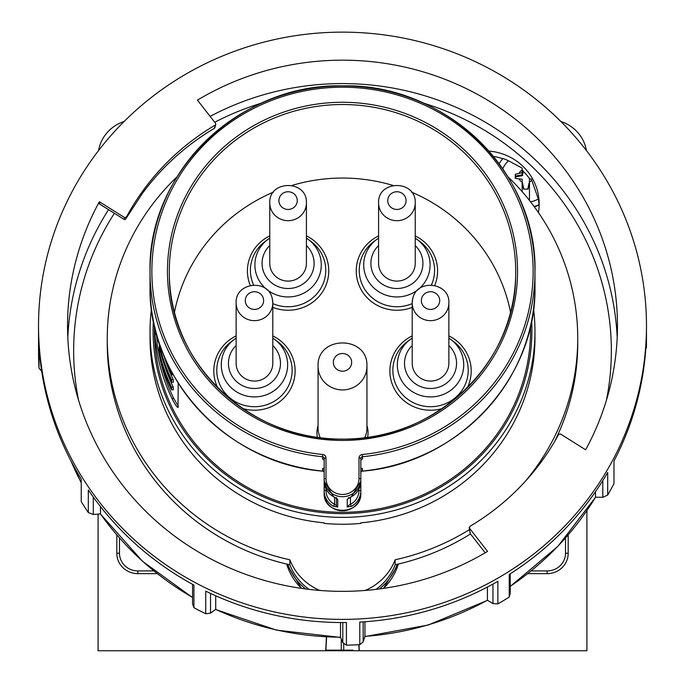 <?xml version="1.0" encoding="UTF-8"?>
<svg xmlns="http://www.w3.org/2000/svg" width="685" height="685" viewBox="0 0 685 685"><rect width="100%" height="100%" fill="white"/><g stroke="black" fill="none" stroke-linecap="round" stroke-linejoin="round"><path stroke-width="1.03" d="M160.333 650.75L161.549 650.75M326.445 636.99L325.7 650.75L359.3 650.75L358.974 644.731M325.7 650.75L98.092 650.75L98.092 514.366M586.908 510.625L586.908 650.75L359.3 650.75M586.411 150.529A38.189 36.887 0 0 0 560.852 121.485M124.148 121.485A38.189 36.887 0 0 0 98.589 150.529M568.182 534.968L568.182 553.369A20.995 20.276 180 0 1 547.195 573.645L527.827 573.645M157.173 573.645L137.805 573.645A20.995 20.276 180 0 1 116.818 553.369L116.818 534.968M488.867 151.068A54.988 53.122 180 0 1 539.172 203.993A54.988 53.122 180 0 1 538.444 212.598M215.775 124.379L214.867 127.667A1.224 1.199 -164.5 0 1 214.328 128.369L215.775 124.379L215.569 123.36L197.451 100.138A274.959 265.592 180 0 1 530.019 131.52A274.959 265.592 180 0 1 617.459 325.76A274.959 265.592 180 0 1 585.632 449.788L560.39 433.947L558.635 434.393A243.646 235.34 0 0 1 469.764 526.448L469.43 528.169L487.549 551.391A274.959 265.592 180 0 1 154.981 520.001A274.959 265.592 180 0 1 67.541 325.76A274.959 265.592 180 0 1 99.368 201.732L99.368 203.865L124.002 219.32L124.61 217.573L99.368 201.732M99.787 203.394L99.368 203.865L99.787 203.394M41.682 371.184L39.011 368.239A303.977 293.625 0 0 1 38.54 355.327L38.54 332.713A303.977 293.625 180 0 1 38.523 328.928L38.523 325.76A303.977 293.625 180 0 1 221.289 56.495A303.977 293.625 180 0 1 549.815 111.021A303.977 293.625 180 0 1 646.477 325.76A303.977 293.625 180 0 1 463.711 595.034A303.977 293.625 180 0 1 135.185 540.508A303.977 293.625 180 0 1 38.523 325.76M39.011 368.239L39.011 345.625A303.977 293.625 180 0 0 81.224 479.003L81.224 501.617A303.977 293.625 0 0 0 88.314 512.577L88.314 489.963A303.977 293.625 180 0 0 135.185 543.667A303.977 293.625 180 0 0 193.923 585.084L193.923 607.698A303.977 293.625 0 0 0 205.731 613.76L205.731 591.146A303.977 293.625 180 0 0 346.422 622.528L346.422 645.142A303.977 293.625 0 0 0 359.788 644.688L359.788 622.074A303.977 293.625 180 0 0 497.875 581.291L497.875 603.905A303.977 293.625 0 0 0 509.22 597.063L509.22 574.45A303.977 293.625 180 0 0 607.698 472.444L607.698 495.058A303.977 293.625 0 0 0 613.974 483.653L613.974 461.039A303.977 293.625 180 0 0 646.477 328.928L646.477 325.76M93.288 497.062L93.288 514.486L100.472 513.913L100.472 506.575M646.46 332.713L646.46 347.749L645.801 348.571M210.543 593.441L210.543 613.144L215.715 609.367L215.715 595.796M346.422 645.142L342.8 642.633L340.513 637.204L340.513 622.545M363.161 621.869L363.161 641.948L364.942 636.374L364.942 621.749M497.875 603.905L492.96 603.613L487.42 600.206L487.42 587.036M607.698 495.058L602.809 497.301L595.496 497.216L595.496 491.702M602.809 497.301L602.809 480.562M510.239 573.799L510.239 593.184L509.22 597.063M492.96 603.613L492.96 584.057M342.8 642.633L342.8 622.545M193.923 607.698L192.553 603.905L192.553 584.339M363.161 641.948L359.788 644.688M210.543 613.144L205.731 613.76M93.288 514.486L88.314 512.577M214.311 128.386C185.712 145.408 161.703 167.149 142.266 193.607L125.74 218.926A1.224 0.574 -151.1 0 0 125.74 218.926A1.224 0.574 -151.1 0 0 125.749 218.9L142.274 193.581A245.153 236.796 180 0 1 214.328 128.369L214.311 128.386A1.224 1.224 0 0 0 214.867 127.667M215.236 125.081A243.646 235.34 0 0 0 126.365 217.128L125.749 218.9A1.224 1.19 -160.9 0 1 124.002 219.32L124.019 219.371A1.224 1.224 0 0 0 125.74 218.926M124.61 217.573L126.365 217.128M470.107 533.238L469.199 527.638L470.338 533.752A1.224 1.156 170.8 0 1 470.107 533.238L470.107 533.238A1.224 1.224 0 0 0 470.347 533.795L485.185 552.786L470.389 533.821M502.764 158.74A54.988 53.122 0 0 0 493.38 156.368M539.121 206.365A54.988 53.122 0 0 0 539.044 205.029L539.044 204.712A54.988 53.122 0 0 0 538.307 199.01L531.303 178.931L529.471 179.187L529.471 199.626M529.839 179.127A54.988 53.122 0 0 0 523.066 171.173L522.835 170.633A54.988 53.122 0 0 0 522.141 169.983L522.141 168.09L508.458 160.752A54.988 53.122 0 0 0 502.978 158.5A30.551 29.506 180 0 0 499.125 163.741M522.141 169.983L522.141 168.09M522.141 172.671L522.141 170.034A7.252 7.004 180 0 0 519.127 173.348L522.141 172.671L522.141 174.863L515.266 176.054L515.266 178.417L515.266 174.29L519.127 173.348M538.307 199.01A24.977 24.129 180 0 1 530.541 201.81M539.044 204.712A30.551 29.506 180 0 1 534.112 206.519M539.044 205.029A30.551 29.506 180 0 1 534.309 206.776M523.862 189.111L522.141 181.371L523.554 189.111L528.058 189.111L529.471 181.371L527.75 189.111M502.747 168.827A24.977 24.129 180 0 1 508.458 160.752M522.141 191.629L522.141 179.187L515.266 178.417M522.835 170.633L522.492 175.651L523.203 171.301M515.651 178.451L515.266 174.29M515.651 176.841L522.492 175.651M309.029 589.374A56.213 54.295 180 0 1 289.849 564.774A235.238 227.223 180 0 1 107.262 343.313L107.262 338.339A235.238 227.223 180 0 1 177.055 176.798M507.945 176.798A235.238 227.223 180 0 1 577.738 338.339L577.738 343.313A235.238 227.223 180 0 1 554.67 441.465M470.484 533.966A235.238 227.223 180 0 1 395.151 564.774A56.213 54.295 180 0 1 375.971 589.374M577.738 338.339A235.238 227.223 180 0 1 525.309 481.341M469.516 529.591A235.238 227.223 180 0 1 395.151 559.799A56.213 54.295 180 0 1 365.208 590.444M395.151 564.774L395.151 559.799M319.792 590.444A56.213 54.295 180 0 1 289.849 559.799A235.238 227.223 180 0 1 107.262 338.339M360.832 523.4L360.832 522.852L360.832 523.4A192.468 185.909 0 0 1 342.5 524.248A192.468 185.909 0 0 1 324.168 523.4L324.168 522.852L324.168 523.4M533.538 308.815A192.468 185.909 180 0 1 534.968 331.454A192.468 185.909 180 0 1 342.5 517.363A192.468 185.909 180 0 1 150.032 331.454A192.468 185.909 180 0 1 151.462 308.815M534.968 331.454L534.968 337.782A192.468 185.909 180 0 1 360.832 522.852M531.628 320.657A189.42 182.964 180 0 1 342.5 513.622A189.42 182.964 180 0 1 153.371 320.657M324.168 522.852A192.468 185.909 180 0 1 150.032 337.782L150.032 331.454M530.533 325.897L530.533 330.667A188.032 181.619 180 0 1 342.5 512.286A188.032 181.619 180 0 1 154.468 330.667L154.468 325.897M154.519 326.111A188.032 181.619 0 0 0 171.986 398.482L173.759 398.482A186.431 180.078 180 0 1 159.083 354.154M177.989 407.541L178.22 383.078M178.22 407.121C177.552 408.157 175.48 405.28 171.986 398.482M157.139 341.181A186.431 180.078 180 0 1 156.514 334.374M173.759 398.482L178.22 406.077M164.528 365.259A186.431 180.078 0 0 0 173.314 387.265L171.55 387.265L171.55 389.825A188.032 181.619 180 0 1 157.139 344.675L157.139 336.249M171.55 389.825L173.314 389.825L173.314 387.265M164.528 357.716A186.431 180.078 0 0 0 173.314 379.721L171.55 379.721L171.55 382.281A188.032 181.619 180 0 1 159.1 346.696L159.1 351.679A188.032 181.619 0 0 0 171.55 387.265M171.55 382.281L173.314 382.281L173.314 379.721M360.832 467.966L362.476 468.608A1.832 1.772 180 0 0 360.832 470.364L360.832 478.995A18.332 17.707 180 0 1 342.5 496.702A18.332 17.707 180 0 1 324.168 478.995L324.168 458.505A1.832 1.772 180 0 0 322.524 456.741A192.468 185.909 180 0 1 150.032 271.834A192.468 185.909 180 0 1 342.5 85.925A192.468 185.909 180 0 1 534.968 271.834A192.468 185.909 180 0 1 362.476 456.741L362.476 458.959L361.106 459.832M351.328 496.728L360.832 481.212L360.832 490.854A18.332 17.707 180 0 1 351.328 506.378L347.252 507.011L347.252 499.262L351.328 496.728A18.332 17.707 0 0 0 360.832 481.212L360.832 478.995A1.832 0.471 180 0 0 359 478.524L359 458.034A3.665 3.545 180 0 1 362.279 454.506A190.635 184.145 0 0 0 532.879 261.79A190.635 184.145 0 0 0 342.5 87.218A190.635 184.145 0 0 0 152.121 261.79A190.635 184.145 0 0 0 322.721 454.506A3.665 3.545 180 0 1 326 458.034L326 478.524A16.5 15.935 0 0 0 342.5 494.459A16.5 15.935 0 0 0 359 478.524M326 478.524A1.832 0.471 0 0 0 324.168 478.995L324.168 481.212A18.332 17.707 0 0 0 333.672 496.728L337.748 499.262L337.748 507.011L333.672 506.378A18.332 17.707 180 0 1 324.168 490.854L324.168 493.072A18.332 17.707 0 0 0 342.5 510.779A18.332 17.707 0 0 0 360.832 493.072L360.832 490.854A1.832 0.471 0 0 0 359 490.383A16.5 15.935 0 0 1 350.446 504.348L351.328 506.378M326 488.953L326 490.383A1.832 0.471 0 0 0 324.168 490.854L324.168 470.364A1.832 1.772 180 0 0 322.524 468.608L324.168 467.966M362.279 454.506L362.476 456.741A1.832 1.772 180 0 0 360.832 458.505L360.832 478.995M336.386 498.243L336.386 505.299L336.386 498.243M333.672 506.378L334.554 504.348L336.386 505.299A1.832 1.772 180 0 0 337.748 507.011M347.252 507.011A1.832 1.772 180 0 0 348.614 505.299L350.446 504.348L350.446 497.241M360.978 471.879A1.832 1.687 -135.2 0 1 361.226 471.563A1.832 1.687 -135.2 0 1 361.226 471.554A1.832 1.687 -135.2 0 1 362.331 471.092L361.92 471.194C457.434 463.882 537.083 378.745 534.968 286.167A192.468 185.909 0 0 1 362.331 471.092L362.476 468.608M323.08 471.194L323.774 471.554A1.832 1.687 135.2 0 0 322.669 471.092L323.08 471.194C227.566 463.882 147.917 378.745 150.032 286.167A192.468 185.909 0 0 0 322.669 471.092L322.524 468.608M323.885 459.832L322.524 458.959L322.721 454.506M292.101 185.395A171.087 165.256 180 0 1 342.5 178.057A171.087 165.256 180 0 1 392.899 185.395M411.531 192.108A171.087 165.256 180 0 1 510.556 312.343M174.444 312.343A171.087 165.256 180 0 1 273.469 192.108M318.063 425.539A25.55 24.677 0 0 0 316.95 432.732A25.55 24.677 0 0 0 317.395 437.313M367.605 437.313A25.55 24.677 0 0 0 368.05 432.732A25.55 24.677 0 0 0 366.937 425.539M366.937 366.312C368.342 335.153 316.658 335.153 318.063 366.312A24.437 23.607 180 0 0 342.5 389.919A24.437 23.607 180 0 0 366.937 366.312L366.937 427.988A24.437 23.607 180 0 1 364.78 437.689M320.22 437.689A24.437 23.607 180 0 1 318.063 427.988L318.063 366.312M448.872 302.941C449.959 282.254 416.506 278.427 412.712 298.763L412.207 302.941L412.207 363.358A18.332 17.707 0 0 0 428.433 380.946A18.332 17.707 0 0 0 448.384 367.4A18.332 17.707 0 0 0 448.872 363.358L448.872 302.941A18.332 17.707 180 0 1 448.384 306.991A18.332 17.707 180 0 1 428.433 320.537A18.332 17.707 180 0 1 412.207 302.941A18.332 17.707 180 0 1 412.695 298.9M378.582 263.391A18.332 17.707 0 0 0 396.915 281.09A18.332 17.707 0 0 0 415.238 263.391L415.238 202.974A18.332 17.707 180 0 1 396.915 220.681A18.332 17.707 180 0 1 378.582 202.974L378.582 263.391M306.418 263.391A18.332 17.707 180 0 1 288.085 281.09A18.332 17.707 180 0 1 269.762 263.391L269.762 202.974A18.332 17.707 180 0 0 288.085 220.681A18.332 17.707 180 0 0 306.418 202.974L306.418 263.391M236.616 367.4A18.332 17.707 0 0 0 256.567 380.946A18.332 17.707 0 0 0 272.793 363.358L272.793 302.941A18.332 17.707 180 0 1 256.567 320.537A18.332 17.707 180 0 1 236.616 306.991A18.332 17.707 180 0 1 236.128 302.941L236.128 363.358A18.332 17.707 0 0 0 236.616 367.4M289.849 564.774L289.849 559.799M358.803 644.739L359.128 650.75M325.872 650.75L326.617 636.999M341.276 639.285L341.276 650.142L325.906 650.142L343.724 650.142L343.724 643.275M353.066 650.142L343.724 650.142L353.066 650.142M156.608 334.374L155.632 334.374L155.915 331.805M155.632 334.374A188.032 181.619 180 0 1 155.041 328.346M155.427 329.896A188.032 181.619 0 0 0 155.632 331.805M173.254 374.738L171.55 374.738L171.849 372.178M159.614 344.135L159.1 344.135L159.1 342.586M160.341 351.679L159.1 351.679M159.1 344.135A188.032 181.619 0 0 0 171.55 379.721M171.55 374.738A188.032 181.619 180 0 1 163.184 353.743M169.478 367.631A188.032 181.619 0 0 0 171.55 372.178M116.818 553.369A6.114 1.584 0 0 1 119.481 553.206A18.332 17.707 0 0 0 137.805 570.913L137.805 573.645M137.805 570.913L153.765 570.913M119.481 538.033L119.481 553.206M100.472 513.913A293.291 283.299 0 0 0 142.48 561.101A293.291 283.299 0 0 0 192.553 597.388M70.829 460.654A293.291 283.299 0 0 0 81.224 482.617M531.235 570.913L547.195 570.913L547.195 573.645M547.195 570.913A18.332 17.707 0 0 0 565.519 553.206L565.519 538.033M565.519 553.206A6.114 1.584 0 0 1 568.182 553.369M606.413 400.288A268.845 259.683 0 0 0 525.857 160.829A268.845 259.683 0 0 0 423.476 103.118M261.524 103.118A268.845 259.683 0 0 0 214.722 122.273M114.386 213.318A268.845 259.683 0 0 0 78.587 400.288M210.124 116.381A274.959 265.592 180 0 1 530.019 154.93A274.959 265.592 180 0 1 617.194 337.465M67.806 337.465A274.959 265.592 180 0 1 108.538 209.653M215.715 609.367A293.291 283.299 0 0 0 340.513 637.204M364.942 636.374A293.291 283.299 0 0 0 487.42 600.206M510.239 586.3A293.291 283.299 0 0 0 595.496 497.216M613.974 461.125A293.291 283.299 0 0 0 614.171 460.654M124.071 219.363L99.376 203.907M531.868 179.932A7.252 7.004 180 0 1 529.471 182.133M522.141 182.133A7.252 7.004 180 0 1 519.127 178.819M301.503 588.381L286.681 564.055A58.045 56.067 0 0 0 301.563 588.389M305.647 588.954A58.045 56.067 180 0 1 287.768 564.303M383.437 588.389A58.045 56.067 0 0 0 398.31 564.055L383.497 588.381M397.231 564.303A58.045 56.067 180 0 1 379.353 588.954M326 490.383A16.5 15.935 0 0 0 334.554 504.348L334.554 497.241M337.748 499.262A1.832 1.772 180 0 1 336.523 498.218M348.477 498.218A1.832 1.772 180 0 1 347.252 499.262M342.5 102.279A175.043 169.075 180 0 1 517.543 271.363A175.043 169.075 180 0 1 342.5 440.438A175.043 169.075 180 0 1 167.457 271.363A175.043 169.075 180 0 1 342.5 102.279M342.5 439.136A173.211 167.311 0 0 0 515.642 276.637A173.211 167.311 0 0 0 342.5 104.522A173.211 167.311 0 0 0 169.358 276.637A173.211 167.311 0 0 0 342.5 439.136M448.872 335.89A40.663 39.276 180 0 1 467.23 387.881M442.262 408.56A40.663 39.276 180 0 1 430.54 410.221A40.663 39.276 180 0 1 390.981 380.047A40.663 39.276 180 0 1 412.207 335.89M272.793 335.89A40.663 39.276 180 0 1 294.019 380.047A40.663 39.276 180 0 1 254.46 410.221A40.663 39.276 180 0 1 242.738 408.56M217.77 387.881A40.663 39.276 180 0 1 236.128 335.89M306.418 235.914A40.663 39.276 180 0 1 327.644 280.079A40.663 39.276 180 0 1 288.085 310.254A40.663 39.276 180 0 1 272.793 307.368M250.265 285.405A40.663 39.276 180 0 1 269.762 235.914M415.238 235.914A40.663 39.276 180 0 1 434.735 285.405M412.207 307.368A40.663 39.276 180 0 1 396.915 310.254A40.663 39.276 180 0 1 357.356 280.079A40.663 39.276 180 0 1 378.582 235.914M431.422 284.951A37.675 36.391 0 0 0 419.854 241.48L415.238 238.166A33.188 32.058 180 0 1 417.122 239.459A33.188 32.058 180 0 1 428.339 275.199A33.188 32.058 180 0 1 396.915 296.947A33.188 32.058 180 0 1 365.482 275.199A33.188 32.058 180 0 1 376.707 239.459L373.976 241.48A37.675 36.391 0 0 0 361.235 282.049A37.675 36.391 0 0 0 396.915 306.743A37.675 36.391 0 0 0 412.207 303.609M272.793 303.609A37.675 36.391 0 0 0 288.085 306.743A37.675 36.391 0 0 0 323.765 282.049A37.675 36.391 0 0 0 311.024 241.48L306.418 238.166A33.188 32.058 180 0 1 308.293 239.459A33.188 32.058 180 0 1 319.518 275.199A33.188 32.058 180 0 1 288.085 296.947A33.188 32.058 180 0 1 256.661 275.199A33.188 32.058 180 0 1 267.878 239.459L265.146 241.48A37.675 36.391 0 0 0 253.578 284.951M231.521 341.455A37.675 36.391 0 0 0 218.789 382.016A37.675 36.391 0 0 0 254.46 406.71A37.675 36.391 0 0 0 290.132 382.016A37.675 36.391 0 0 0 277.399 341.455L274.668 339.426A33.188 32.058 180 0 1 285.885 375.166A33.188 32.058 180 0 1 254.46 396.915A33.188 32.058 180 0 1 223.036 375.166A33.188 32.058 180 0 1 234.253 339.426A33.188 32.058 180 0 1 236.128 338.133L231.521 341.455M407.601 341.455A37.675 36.391 0 0 0 394.868 382.016A37.675 36.391 0 0 0 430.54 406.71A37.675 36.391 0 0 0 466.211 382.016A37.675 36.391 0 0 0 453.479 341.455L450.747 339.426A33.188 32.058 180 0 1 461.964 375.166A33.188 32.058 180 0 1 430.54 396.915A33.188 32.058 180 0 1 399.115 375.166A33.188 32.058 180 0 1 410.332 339.426A33.188 32.058 180 0 1 412.207 338.133L407.601 341.455M267.878 239.459A33.188 32.058 180 0 1 269.762 238.166L267.878 239.459M376.707 239.459A33.188 32.058 180 0 1 378.582 238.166L376.707 239.459M333.338 362.356A9.162 8.854 180 0 1 342.5 353.503A9.162 8.854 180 0 1 351.662 362.356A9.162 8.854 180 0 1 342.5 371.21A9.162 8.854 180 0 1 333.338 362.356M448.872 338.133A33.188 32.058 180 0 1 450.747 339.426L448.872 338.133M412.207 345.523A26.013 25.131 0 0 0 406.488 372.931A26.013 25.131 0 0 0 430.54 388.489A26.013 25.131 0 0 0 454.592 372.931A26.013 25.131 0 0 0 448.872 345.523M439.462 302.599A9.162 8.854 0 0 0 432.629 291.956A9.162 8.854 0 0 0 421.617 298.549A9.162 8.854 0 0 0 428.442 309.192A9.162 8.854 0 0 0 439.462 302.599M378.582 245.555A26.013 25.131 0 0 0 372.854 272.964A26.013 25.131 0 0 0 396.915 288.513A26.013 25.131 0 0 0 420.967 272.964A26.013 25.131 0 0 0 415.238 245.555M406.077 200.602A9.162 8.854 0 0 0 396.915 191.749A9.162 8.854 0 0 0 387.744 200.602A9.162 8.854 0 0 0 396.915 209.456A9.162 8.854 0 0 0 406.077 200.602M269.762 245.555A26.013 25.131 0 0 0 264.033 272.964A26.013 25.131 0 0 0 288.085 288.513A26.013 25.131 0 0 0 312.146 272.964A26.013 25.131 0 0 0 306.418 245.555M297.256 200.602A9.162 8.854 0 0 0 288.085 191.749A9.162 8.854 0 0 0 278.923 200.602A9.162 8.854 0 0 0 288.085 209.456A9.162 8.854 0 0 0 297.256 200.602M272.793 338.133A33.188 32.058 180 0 1 274.668 339.426L272.793 338.133M236.128 345.523A26.013 25.131 0 0 0 230.408 372.931A26.013 25.131 0 0 0 254.46 388.489A26.013 25.131 0 0 0 278.512 372.931A26.013 25.131 0 0 0 272.793 345.523M263.382 298.549A9.162 8.854 0 0 0 252.371 291.956A9.162 8.854 0 0 0 245.538 302.599A9.162 8.854 0 0 0 256.558 309.192A9.162 8.854 0 0 0 263.382 298.549M361.226 471.563L360.832 472.581A1.832 1.772 180 0 1 362.476 470.818M322.524 470.818A1.832 1.772 180 0 1 324.168 472.581L323.774 471.563M361.166 459.695L360.832 460.722A1.832 1.772 180 0 1 362.476 458.959M322.524 458.959A1.832 1.772 180 0 1 324.168 460.722L323.834 459.695M360.832 458.505A1.832 0.471 180 0 0 359 458.034M326 458.034A1.832 0.471 180 0 0 324.168 458.505M272.305 298.9A18.332 17.707 180 0 1 272.793 302.941L272.287 298.763C268.494 278.427 235.041 282.254 236.128 302.941M192.553 597.568L142.557 561.323L100.395 513.938M81.224 482.719L70.649 460.311M324.168 493.072C323.037 515.993 361.963 515.993 360.832 493.072M324.168 481.212L333.698 496.796L336.72 498.474L336.386 497.55M351.302 496.796L348.28 498.474L348.614 497.55M361.226 471.554L361.92 471.194M534.968 286.167L534.968 271.834C537.614 172.44 445.336 83.296 342.5 85.865C239.664 83.296 147.386 172.44 150.032 271.834L150.032 286.167M169.358 276.637C169.726 364.249 251.729 441.243 342.5 439.076C433.271 441.243 515.274 364.249 515.642 276.637M415.238 202.974C416.292 179.71 377.529 179.71 378.582 202.974M306.418 202.974C307.471 179.71 268.708 179.71 269.762 202.974M614.351 460.32L613.974 461.202M595.556 497.233L557.898 546.322L510.239 586.471M487.549 600.317L428.288 625.011L364.882 636.588M340.582 637.41L276.492 630.14L215.595 609.496"/></g></svg>
